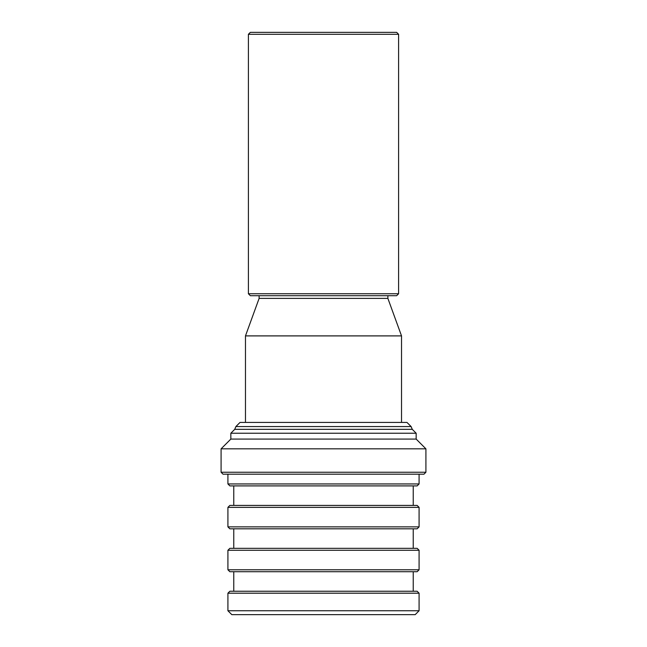 <?xml version="1.0" encoding="UTF-8"?>
<svg xmlns="http://www.w3.org/2000/svg" width="647" height="647" viewBox="0 0 647 647"><rect width="100%" height="100%" fill="white"/><g stroke="black" fill="none" stroke-linecap="round" stroke-linejoin="round"><path stroke-width="0.97" d="M227.914 593.194L229.863 591.245L417.137 591.245L419.086 593.194L227.914 593.194L227.914 610.752L419.086 610.752L415.188 614.65L231.812 614.65L227.914 610.752M227.914 550.274L229.863 548.324L417.137 548.324L419.086 550.274L227.914 550.274L227.914 569.781L419.086 569.781L417.137 571.73L229.863 571.73L227.914 569.781M227.914 507.361L229.863 505.404L417.137 505.404L419.086 507.361L227.914 507.361L227.914 526.868L419.086 526.868L417.137 528.817L229.863 528.817L227.914 526.868M227.914 483.948L419.086 483.948L417.137 485.897L229.863 485.897L227.914 483.948L227.914 474.194M235.88 426.567L411.12 426.567L406.979 422.434L240.021 422.434L235.88 426.567L234.74 429.325L412.26 429.325L416.158 433.231L416.158 439.078L425.912 448.832L221.088 448.832L221.088 472.245L425.912 472.245L423.963 474.194L223.037 474.194L221.088 472.245M416.158 439.078L230.842 439.078L221.088 448.832M416.158 433.231L230.842 433.231L230.842 439.078M387.877 295.703L387.877 298.38L401.528 335.898L245.472 335.898L245.472 422.434M401.528 335.898L401.528 422.434M387.877 298.38L259.123 298.38L245.472 335.898M250.349 32.35L396.651 32.35L398.601 34.299L248.399 34.299L250.349 32.35M398.601 293.754L396.651 295.703L250.349 295.703L248.399 293.754L398.601 293.754L398.601 34.299M248.399 293.754L248.399 34.299M259.123 295.703L259.123 298.38M233.769 571.73L233.769 591.245M233.769 528.817L233.769 548.324M233.769 485.897L233.769 505.404M234.74 429.325L230.842 433.231M411.12 426.567L412.26 429.325M425.912 448.832L425.912 472.245M419.086 474.194L419.086 483.948M413.231 485.897L413.231 505.404M419.086 507.361L419.086 526.868M413.231 528.817L413.231 548.324M419.086 550.274L419.086 569.781M413.231 571.73L413.231 591.245M419.086 593.194L419.086 610.752"/></g></svg>
